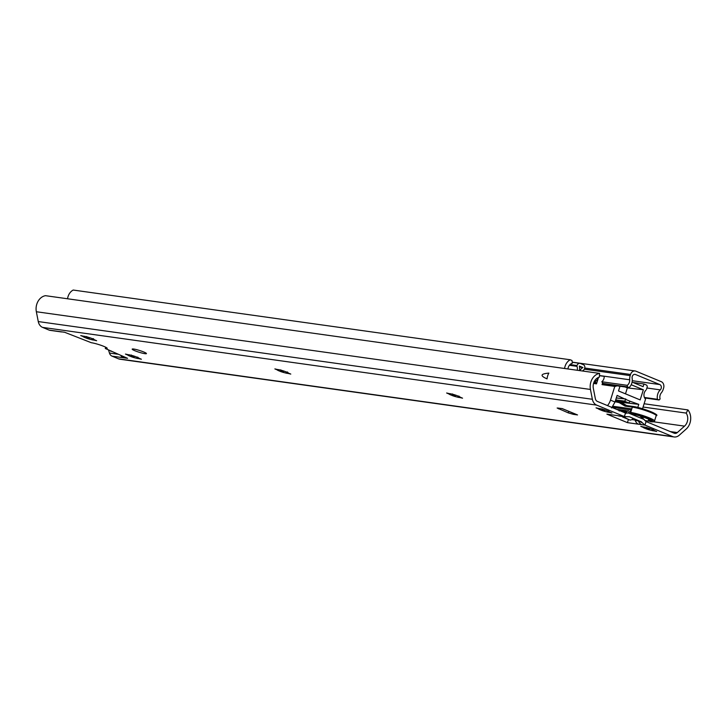 <?xml version="1.0" encoding="UTF-8"?>
<svg xmlns="http://www.w3.org/2000/svg" width="727" height="727" viewBox="0 0 727 727"><rect width="100%" height="100%" fill="white"/><g stroke="black" fill="none" stroke-linecap="round" stroke-linejoin="round"><path stroke-width="1.09" d="M634.462 418.861A3.735 2.99 -82 0 1 634.962 419.797L635.207 420.488A7.47 5.98 98 0 0 638.515 424.195L627.437 422.641L606.881 414.136L617.968 415.69A7.47 5.98 98 0 0 619.15 416.008L622.357 416.462A7.47 5.98 -82 0 1 622.357 416.462A7.47 5.98 -82 0 1 621.176 416.135L624.393 416.589L625.502 413.045L597.385 401.413A4.208 3.362 -82 0 1 595.34 398.641L593.341 388.391A8.869 7.106 -82 0 1 599.339 377.149L599.602 373.405A12.559 10.06 98 0 0 590.451 389.454L592.369 399.277A8.869 7.106 98 0 0 596.685 405.121L624.393 416.589L629.455 416.78L641.577 421.924M108.496 349.823L109.45 353.04A5.607 4.489 -82 0 0 112.031 356.139L118.574 358.847A8.869 7.106 98 0 0 119.973 359.229L674.074 436.954A8.869 7.106 98 0 1 672.675 436.573L644.967 425.104L646.076 421.56L644.077 419.488L628.173 412.909L626.092 413.209M674.074 436.954A8.869 7.106 98 0 0 679.236 435.237L686.161 429.075A12.559 10.06 98 0 0 687.942 409.91L686.152 413.081A8.869 7.106 -82 0 1 684.534 426.131L677.3 432.565A4.208 3.362 -82 0 1 674.856 433.383A4.208 3.362 -82 0 1 674.193 433.201L646.076 421.56M640.941 421.542L644.94 425.095L646.049 421.56M640.387 416.389L644.077 419.488M628.173 412.909L630.254 411.3M625.147 410.8A7.47 5.98 98 0 0 624.92 410.782A7.47 5.98 98 0 0 621.958 411.573L625.647 411.736L624.593 412.382L627.137 413.127M624.92 410.791L628.619 410.937L625.647 411.736L627.283 413.09M624.284 412.545A3.735 2.99 98 0 0 624.593 412.382L623.539 412.236M635.044 420.015L632.154 419.606A36.45 21.383 -67.5 0 0 632.826 418.179M624.03 417.298L629.927 420.042A1.872 1.1 112.5 0 1 629.773 419.997L622.067 416.417A0.936 0.682 152.7 0 0 622.403 416.735A1.872 1.1 -67.5 0 0 622.785 417.098A1.872 1.1 -67.5 0 0 622.939 417.144L624.03 417.298L623.766 416.144M573.294 414.335L568.278 412.872L557.146 408.011L562.162 408.565L577.538 414.935L573.294 414.335L573.603 413.363M644.967 425.104L638.515 424.195M123.454 356.621L123.117 357.693L127.552 358.32L105.297 348.497A9.342 1.136 -162.6 0 0 107.223 348.406A9.342 1.136 -162.6 0 0 101.407 345.443A9.342 1.136 -162.6 0 0 91.32 342.717L64.639 332.275L49.127 330.103L42.584 327.395A8.869 7.106 98 0 1 38.267 321.561L36.35 311.738A12.559 10.06 98 0 1 45.501 295.68L599.602 373.405M144.909 353.676A7.47 0.909 -162.6 0 0 146.445 353.595A7.47 0.909 -162.6 0 0 141.792 351.232A7.47 0.909 -162.6 0 0 133.723 349.042A7.47 0.909 -162.6 0 0 132.187 349.124A7.47 0.909 -162.6 0 0 136.84 351.486A7.47 0.909 -162.6 0 0 144.909 353.676M598.257 408.756L596.04 407.838L598.739 408.474A6.07 0.736 17.4 0 1 600.42 408.71L603.483 409.492A6.07 0.736 17.4 0 1 606.164 410.373L608.744 411.437A6.07 0.736 17.4 0 1 609.744 412.082L611.961 413L609.262 412.363A6.07 0.736 17.4 0 1 607.581 412.127L604.519 411.346A6.07 0.736 17.4 0 1 601.838 410.473L599.257 409.401A6.07 0.736 17.4 0 1 598.257 408.756L598.394 408.347M642.995 427.276L640.778 426.349L643.477 426.985A6.07 0.736 17.4 0 1 645.158 427.222L648.22 428.012A6.07 0.736 17.4 0 1 650.901 428.885L653.482 429.957A6.07 0.736 17.4 0 1 654.473 430.593L656.699 431.52L653.991 430.884A6.07 0.736 17.4 0 1 652.31 430.648L649.247 429.866A6.07 0.736 17.4 0 1 646.576 428.985L643.995 427.921A6.07 0.736 17.4 0 1 642.995 427.276L643.122 426.858M82.951 336.474L80.724 335.556L83.432 336.192A6.07 0.736 17.4 0 1 85.114 336.428L88.176 337.21A6.07 0.736 17.4 0 1 90.848 338.091L93.429 339.155A6.07 0.736 17.4 0 1 94.428 339.8L96.646 340.718L93.947 340.082A6.07 0.736 17.4 0 1 92.265 339.845L89.203 339.064A6.07 0.736 17.4 0 1 86.522 338.191L83.941 337.119A6.07 0.736 17.4 0 1 82.951 336.474L83.078 336.065M127.679 354.994L125.462 354.067L128.161 354.703A6.07 0.736 17.4 0 1 129.842 354.94L132.905 355.73A6.07 0.736 17.4 0 1 135.585 356.603L138.166 357.675A6.07 0.736 17.4 0 1 139.166 358.311L141.383 359.238L138.684 358.602A6.07 0.736 17.4 0 1 137.003 358.366L133.941 357.584A6.07 0.736 17.4 0 1 131.26 356.703L128.679 355.639A6.07 0.736 17.4 0 1 127.679 354.994L127.816 354.576M448.859 393.925L446.642 392.998L449.341 393.634A6.07 0.736 17.4 0 1 451.022 393.87L454.084 394.652A6.07 0.736 17.4 0 1 456.756 395.533L459.337 396.606A6.07 0.736 17.4 0 1 460.336 397.242L462.554 398.169L459.855 397.533A6.07 0.736 17.4 0 1 458.174 397.296L455.111 396.515A6.07 0.736 17.4 0 1 452.43 395.633L449.849 394.561A6.07 0.736 17.4 0 1 448.859 393.925L448.986 393.507M277.087 369.825L274.87 368.907L277.569 369.543A6.07 0.736 17.4 0 1 279.25 369.779L282.312 370.561A6.07 0.736 17.4 0 1 284.984 371.442L287.574 372.506A6.07 0.736 17.4 0 1 288.564 373.151L290.782 374.078L288.083 373.433A6.07 0.736 17.4 0 1 286.402 373.196L283.339 372.415A6.07 0.736 17.4 0 1 280.667 371.542L278.077 370.47A6.07 0.736 17.4 0 1 277.087 369.825L277.214 369.416M577.538 414.935A4.671 2.735 112.5 0 1 577.138 414.826L561.953 408.538M608.326 410.873L607.854 411.246A6.07 0.736 -162.6 0 0 608.753 411.409M601.983 408.792L602.12 409.583A6.07 0.736 -162.6 0 0 604.791 410.464L605.064 409.983M604.791 410.464L604.519 411.346M602.12 409.583L601.838 410.473M609.426 411.818L609.262 412.363M607.854 411.246L607.581 412.127M599.521 408.547L599.257 409.401M653.064 429.384L652.592 429.766A6.07 0.736 -162.6 0 0 653.491 429.921M646.721 427.303L646.848 428.103A6.07 0.736 -162.6 0 0 649.529 428.975L649.793 428.503M649.529 428.975L649.247 429.866M646.848 428.103L646.576 428.985M654.164 430.339L653.991 430.884M652.592 429.766L652.31 430.648M644.258 427.067L643.995 427.921M93.02 338.591L92.538 338.964A6.07 0.736 -162.6 0 0 93.438 339.127L93.547 338.782M86.667 336.51L86.804 337.301A6.07 0.736 -162.6 0 0 89.476 338.182L89.748 337.701M89.476 338.182L89.203 339.064M86.804 337.301L86.522 338.191M94.119 339.536L93.947 340.082M92.538 338.964L92.265 339.845M84.214 336.265L83.941 337.119M137.748 357.102L137.276 357.484A6.07 0.736 -162.6 0 0 138.175 357.639M131.405 355.021L131.542 355.821A6.07 0.736 -162.6 0 0 134.213 356.693L134.486 356.221M134.213 356.693L133.941 357.584M131.542 355.821L131.26 356.703M138.848 358.057L138.684 358.602M137.276 357.484L137.003 358.366M128.943 354.785L128.679 355.639M458.928 396.033L458.455 396.406A6.07 0.736 -162.6 0 0 459.355 396.569M452.585 393.952L452.712 394.752A6.07 0.736 -162.6 0 0 455.393 395.624L455.656 395.152M455.393 395.624L455.111 396.515M452.712 394.752L452.43 395.633M460.027 396.987L459.855 397.533M458.455 396.406L458.174 397.296M450.122 393.716L449.849 394.561M287.156 371.942L286.683 372.315A6.07 0.736 -162.6 0 0 287.583 372.478L287.683 372.142M280.813 369.861L280.94 370.652A6.07 0.736 -162.6 0 0 283.621 371.533L283.884 371.061M283.621 371.533L283.339 372.415M280.94 370.652L280.667 371.542M288.255 372.896L288.083 373.433M286.683 372.315L286.402 373.196M278.35 369.616L278.077 370.47M634.962 419.797L636.552 419.724M638.242 420.424L638.424 420.933A7.47 5.98 98 0 0 638.978 422.133A7.47 5.98 98 0 0 641.732 424.641M628.437 419.443L627.437 422.641M687.942 409.91L644.104 403.758M686.152 413.081L643.077 407.038M641.85 417.598L642.986 418.043A8.869 7.106 98 0 0 643.495 417.098M62.013 331.912A5.607 4.489 -82 0 1 61.095 331.894L50.009 330.34A5.607 4.489 -82 0 1 49.127 330.103M61.095 331.894A5.607 4.489 -82 0 1 60.205 331.657M112.031 356.139L123.117 357.693A5.607 4.489 -82 0 1 120.927 355.576M105.706 347.224L105.297 348.497M110.777 351.368L110.94 350.832M548.849 373.105C540.47 373.832 539.87 375.75 547.049 378.867A12.559 10.06 -82 0 1 548.849 373.105M642.986 418.043L643.304 417.025M567.914 368.962A6.534 5.234 -82 0 1 572.349 363.246L572.013 360.501L570.241 359.765A10.741 8.597 98 0 0 564.588 368.498M570.241 359.765L73.209 290.046A10.741 8.597 98 0 0 67.556 298.779M579.501 370.588A9.342 7.479 98 0 0 579.346 366.026L582.936 367.517A8.406 6.734 98 0 0 579.901 370.643M582.536 371.015A5.607 4.489 -82 0 1 583.436 370.243A2.799 2.245 98 0 0 584.563 368.671L584.69 368.244A2.799 2.245 98 0 0 583.427 364.727L580.419 363.482A3.272 2.617 98 0 0 579.91 363.336A3.272 2.617 98 0 0 577.002 365.563L576.984 365.636A0.936 0.745 98 0 0 576.993 366.344A6.534 5.234 -82 0 1 577.274 370.27M582.936 367.517L579.537 367.044M627.437 386.864L629.1 387.555A8.815 7.061 98 0 0 632.136 378.222A3.081 2.472 -82 0 1 634.998 374.369A3.081 2.472 -82 0 1 635.48 374.496L659.771 384.556A3.081 2.472 -82 0 1 661.325 386.928A3.081 2.472 -82 0 1 660.28 389.872A8.815 7.061 98 0 0 657.444 399.287L659.116 399.977L660.107 398.932A5.607 4.489 -82 0 1 661.316 392.862A9.342 7.479 98 0 0 663.233 389.281L663.587 388.136A5.134 4.117 98 0 0 661.27 381.675L635.925 371.188A5.134 4.117 98 0 0 635.116 370.961A5.134 4.117 98 0 0 630.554 374.46L630.191 375.614A9.342 7.479 98 0 0 629.682 379.776A5.607 4.489 -82 0 1 627.256 385.328L627.437 386.864L602.883 383.393M629.1 387.555L604.464 384.02M596.767 383.011L593.814 382.602M594.695 380.766L595.958 380.939L595.077 382.32L593.977 382.166M657.444 399.287L644.413 397.451M659.116 399.977L644.64 397.942M604.719 384.129L603.056 383.438L601.802 381.766L627.256 385.328M595.958 380.939L596.449 380.584A5.607 4.489 98 0 0 598.23 377.522M599.448 375.568L604.201 376.241A5.607 4.489 98 0 1 602.21 381.393L601.802 381.766M625.484 393.843L627.356 387.882L625.265 387.009M622.566 403.149L622.775 402.476L621.14 401.795M619.977 386.273L618.513 390.953L640.16 399.914L643.35 389.763L631.2 384.737M627.356 387.882L643.35 389.763M622.775 402.476L638.769 404.357L637.806 407.438M602.519 383.129L602.047 384.628L614.788 386.419L610.489 400.141A9.342 5.48 112.5 0 1 607.472 405.584M614.788 386.419A5.607 4.489 98 0 0 616.814 385.828M646.494 389.336L647.121 387.318A1.872 1.499 -82 0 0 646.276 384.965L643.968 384.01L643.141 386.664L632.081 382.093M645.93 390.235A5.607 4.489 98 0 0 645.549 399.15L642.541 408.747M615.569 401.013L628.246 402.794A1.872 1.1 112.5 0 0 629.909 401.177L638.769 404.357M611.598 407.965L615.042 402.022L617.114 395.397L625.711 399.441A1.872 1.1 -67.5 0 1 624.048 401.059L615.714 399.886M593.541 383.438L596.503 383.856L598.53 377.404M604.201 376.35L599.439 375.686M602.047 384.628A5.607 4.489 98 0 0 604.219 383.947M633.017 382.475L643.968 384.01M616.314 397.951L625.847 399.014M655.327 414.69A13.077 1.59 17.4 0 0 648.384 410.71A13.077 1.59 17.4 0 0 633.317 406.538A0.936 0.745 98 0 0 633.172 406.493L626.002 405.484L625.093 406.111L632.336 407.129L631.781 408.901L630.636 409.855A0.936 0.763 117.5 0 1 630.791 409.91L630.791 409.91A0.936 0.763 117.5 0 1 631.027 410.119M612.988 406.266L631.781 408.901L631.118 410.909M631.009 410.164L630.291 412.454L632.644 414.236C641.159 415.335 654.809 421.805 651.028 420.433L650.965 419.852M621.858 402.731A0.936 0.754 120.8 0 0 621.703 402.64L620.313 402.058A0.936 0.545 -67.5 0 0 620.213 402.022A0.936 0.754 102.1 0 0 619.213 402.613L625.093 406.111L626.12 405.521L633.017 406.493M618.177 409.728L619.286 410.991M618.668 409.846L619.413 410.273A0.936 0.682 152.7 0 0 619.286 410.473M626.438 410.855L625.874 410.619L625.811 411.173M632.154 419.615L630.082 420.079A0.936 0.745 -82 0 1 629.927 420.042L622.939 417.144A0.936 0.745 98 0 1 622.476 416.48M617.968 415.69L621.176 416.135M672.675 436.573L118.574 358.847M596.685 405.121L42.584 327.395M568.278 412.872L568.759 411.355M558.5 408.819L558.727 408.083M640.187 421.224L642.25 422.678M635.207 420.488L638.424 420.933L642.332 422.814M684.534 426.131L653.6 421.796M648.966 421.142L644.849 420.57M677.3 432.565L670.294 431.584M109.45 353.04L117.538 354.176M590.451 389.454L36.35 311.738M592.369 399.277L38.267 321.561M576.993 366.344L569.414 365.281M576.984 365.636L569.959 364.654M577.002 365.563L570.032 364.581M595.077 382.32L596.74 383.011M635.48 374.496L634.489 374.36M659.771 384.556L632.263 380.694M630.554 374.46L584.753 368.035M630.191 375.614L584.354 369.18M629.682 379.776L599.448 375.532M660.28 389.872L646.912 388M597.403 380.984L596.449 380.584M610.489 400.141L615.042 402.022M629.909 401.177L625.711 399.441M628.246 402.794L624.048 401.059M626.092 405.502L620.313 402.058A0.936 0.754 120.8 0 0 619.213 402.613L615.133 401.74M619.995 401.976L620.104 401.995A0.936 0.936 0 0 1 620.267 402.04L621.667 402.622A0.936 0.545 -67.5 0 0 621.621 402.604M626.647 405.575L621.703 402.64A0.936 0.545 -67.5 0 0 621.667 402.622A0.936 0.936 0 0 1 621.785 402.676L626.665 405.584M640.66 416.616L643.086 416.953M630.872 409.973L612.225 407.274M617.496 409.446L625.874 410.619M656.19 415.662C660.725 415.172 642.886 407.847 633.172 406.493A0.936 0.745 98 0 0 632.336 407.129A14.013 1.699 17.4 0 1 647.466 411.228A14.013 1.699 17.4 0 1 656.19 415.662L654.527 420.969A14.013 1.699 -162.6 0 0 645.803 416.535A14.013 1.699 -162.6 0 0 630.673 412.436L630.291 412.454M631.781 408.901L630.673 412.436A0.936 0.745 -82 0 0 631.1 413.608L632.499 414.19A0.936 0.745 98 0 0 632.644 414.236M649.066 419.279L648.466 419.979L650.819 421.751C653.8 421.987 655.036 421.724 654.527 420.969M632.499 414.19A11.205 1.363 17.4 0 1 647.53 418.598A11.205 1.363 17.4 0 1 649.275 421.133L650.665 421.715A13.077 1.59 -162.6 0 0 648.638 418.752A13.077 1.59 -162.6 0 0 631.1 413.608M649.275 421.133A0.936 0.745 -82 0 1 648.847 419.961A10.278 1.245 17.4 0 0 650.529 420.052M619.586 410.601L623.721 410.873M630.236 420.079A0.936 0.745 -82 0 1 630.082 420.079L629.773 419.997A1.872 1.1 112.5 0 1 629.627 419.915M622.367 416.462L625.565 416.907M579.91 363.336L572.231 362.264M572.213 362.137L635.116 370.961M602.919 383.411L604.573 384.092M640.696 416.635L643.186 416.989M648.729 419.125L648.466 419.979"/></g></svg>
